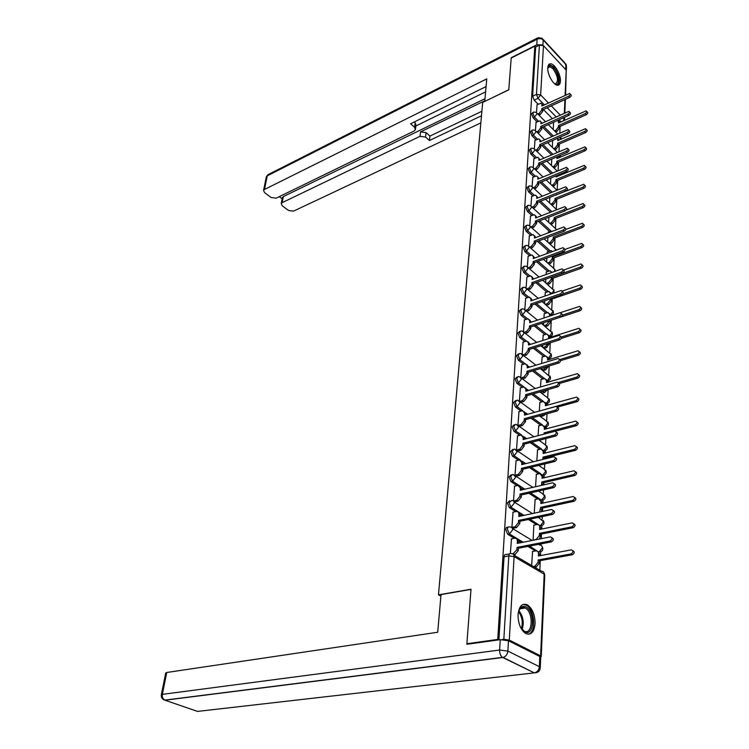 <?xml version="1.0" encoding="UTF-8"?>
<svg xmlns="http://www.w3.org/2000/svg" width="749" height="749" viewBox="0 0 749 749"><rect width="100%" height="100%" fill="white"/><g stroke="black" fill="none" stroke-linecap="round" stroke-linejoin="round"><path stroke-width="1.12" d="M508.056 527.277L507.944 527.305C506.708 526.893 505.978 527.642 505.753 529.543L507.7 534.299L509.376 533.962L507.419 529.197C507.644 527.296 508.374 526.547 509.61 526.959L510.022 527.015C511.717 526.978 512.578 527.933 512.616 529.871L509.376 533.962L523.139 542.229M509.657 500.716L507.401 502.907L509.329 507.625L510.977 507.26L509.048 502.542L511.717 500.463C513.337 500.454 514.16 501.371 514.189 503.216L510.977 507.26L523.963 515.387M511.211 474.791L509.011 476.916L510.921 481.579L512.55 481.195L510.64 476.523L512.634 474.445L513.365 474.548L515.715 477.188L512.55 481.195L524.843 489.191M512.737 449.466L510.584 451.535L512.466 456.16L514.086 455.748L512.194 451.123L514.095 449.119L514.975 449.241L517.213 451.778L514.086 455.748L520.471 460.055M514.235 424.73L512.119 426.743L513.983 431.321L515.584 430.89L513.72 426.312L515.518 424.374L516.538 424.514L518.673 426.967L515.584 430.89L521.566 435.066M515.696 400.556L513.627 402.522L515.462 407.053L517.044 406.604L515.2 402.063L516.913 400.2L518.074 400.359L520.106 402.719L517.044 406.604L522.765 410.733M517.119 376.934L515.087 378.844L516.913 383.338L518.467 382.87L516.651 378.376L518.28 376.578L519.572 376.756L521.501 379.022L518.467 382.87L523.972 386.961L520.171 387.982M518.514 353.837L516.529 355.709L518.327 360.157L519.872 359.679L518.074 355.223L519.619 353.491L521.032 353.678L522.858 355.859L519.872 359.679L525.189 363.742M519.881 331.255L517.924 333.08L519.703 337.49L521.238 336.994L519.46 332.584L520.92 330.908L522.456 331.114L524.197 333.211L521.238 336.994L526.388 341.048M521.22 309.159L519.3 310.957L521.061 315.32L522.568 314.814L520.817 310.442L522.203 308.822L523.851 309.047L525.498 311.06L522.568 314.814L527.577 318.859M522.53 287.55L520.639 289.311L522.381 293.636L523.879 293.112L522.137 288.777L523.457 287.223L525.208 287.457L526.772 289.395L523.879 293.112L528.757 297.156M523.813 266.401L521.95 268.133L523.673 272.421L525.161 271.878L523.439 267.58L524.693 266.082L526.538 266.326L528.026 268.198L525.161 271.878L529.918 275.913M525.068 245.709L523.242 247.395L524.937 251.645L526.407 251.093L524.712 246.842L525.892 245.391L527.839 245.653L529.243 247.442L526.407 251.093L531.05 255.137M526.294 225.44L524.497 227.106L526.182 231.319L527.633 230.748L525.957 226.535L527.081 225.131L529.103 225.412L530.442 227.134L527.633 230.748L532.174 234.793M527.502 205.601L525.732 207.239L527.39 211.405L528.831 210.834L527.174 206.649L528.242 205.301L530.348 205.582L531.612 207.248L528.831 210.834L533.279 214.869M528.682 186.164L526.94 187.774L528.579 191.913L530.011 191.323L528.363 187.175L529.374 185.874L531.556 186.173L532.754 187.765L530.011 191.323L534.355 195.358L535.582 195.152L537.969 197.886L536.771 196.238M529.843 167.13L528.12 168.712L529.749 172.813L531.163 172.214L529.534 168.104L530.489 166.849L532.745 167.149L533.878 168.694L531.163 172.214L535.423 176.249L536.733 176.015L539.027 178.646L537.876 177.101M530.975 148.471L529.271 150.034L530.891 154.097L532.286 153.489L530.676 149.416L531.584 148.199L533.906 148.517L534.983 149.997L532.286 153.489L536.471 157.524M532.08 130.195L530.414 131.73L532.005 135.756L533.391 135.138L531.799 131.103L532.661 129.933L535.039 130.251L536.059 131.674L533.391 135.138L537.492 139.174M533.176 112.275L531.518 113.782L533.101 117.78L534.477 117.153L532.895 113.155L533.719 112.022L536.144 112.35L537.117 113.717L534.477 117.153L538.503 121.179M560.43 81.201C560.964 74.694 554.541 63.44 550.459 63.805C548.858 63.88 547.959 65.21 547.762 67.785C547.182 74.273 553.623 85.583 557.677 85.255C559.334 85.199 560.252 83.851 560.43 81.201M535.086 623.636C534.992 614.76 532.427 608.506 527.39 604.874C522.184 602.87 519.076 606.11 518.055 614.583C518.083 623.402 520.592 629.684 525.592 633.439C530.966 635.555 534.131 632.278 535.086 623.636M539.832 570.251L540.272 560.626M540.506 555.599L540.675 551.779M540.975 545.244L541.04 543.868M541.274 538.662L541.49 534.018M541.714 529.037L541.873 525.611M542.173 519.179L542.285 516.576M542.519 511.427L542.679 508.028M542.903 503.103L543.044 500.042M543.334 493.713L543.502 489.94M543.737 484.846L543.84 482.637M544.064 477.759L544.186 475.072M544.467 468.827L544.692 463.949M544.926 458.912L544.972 457.836M545.197 453.005L545.3 450.664L544.158 450.795M545.581 444.503L545.852 438.577M546.302 428.812L546.396 426.808L545.403 426.977C548.277 426.312 549.092 424.636 547.828 421.949M546.667 420.723L546.985 413.794M547.379 405.162L547.463 403.496M547.734 397.476L548.09 389.583M548.437 382.037L548.502 380.689M548.774 374.734L549.176 365.924M549.476 359.417L549.523 358.368M549.794 352.489L550.234 342.808M550.487 337.293L550.524 336.535M550.787 330.712L551.264 320.207M551.76 309.403L552.238 298.963M552.715 288.543L553.193 278.179M553.651 268.105L554.12 257.825M554.56 248.097L555.028 237.882M555.458 228.492L555.927 218.352M556.994 209.561L556.301 209.28L556.797 199.215M557.219 190.031L557.659 180.462M558.108 170.641L558.501 162.074M558.969 151.654L559.325 144.051M559.821 133.05L560.13 126.375M466.87 643.719L497.748 639.449L534.833 46.138L511.192 58.029L508.796 89.814L482.684 102.435L438.474 594.856L470.999 589.229L466.87 643.719L467.769 644.149M540.609 657.107L541.209 656.723L540.609 655.852L509.292 640.058L503.824 639.346L508.814 555.917C509.058 553.923 509.826 553.146 511.108 553.595L511.361 553.633C513.131 553.577 514.039 554.569 514.095 556.61L509.292 640.058M502.326 639.552L503.824 639.346M498.637 639.889L497.748 639.449M552.322 118.595L543.371 109.504M538.128 104.177L534.177 100.16L538.025 98.353L536.462 94.383L539.411 45.137L543.474 45.689L566.216 70.153L565.607 95.039M539.411 45.137L535.666 47.018L534.833 46.138M536.05 122.302L535.441 130.382M534.983 140.288L534.355 148.658M533.897 158.638L533.251 167.317M532.792 177.354L532.118 186.351M531.668 196.463L530.966 205.788M548.287 232.068L548.109 232.845M530.507 215.965L529.796 225.636M547.313 251.823L547.088 253.443M529.337 235.888L528.597 245.897M546.321 271.99L546.049 274.48M528.129 256.224L527.362 266.597M545.309 292.578L544.991 295.986M526.903 276.999L526.116 287.756M544.27 313.606L543.896 317.979M525.648 298.224L524.834 309.374M543.212 335.084L542.791 340.458M524.375 319.907L523.523 331.47M542.136 357.03L541.649 363.443M523.064 342.078L522.184 354.062M541.031 379.462L540.488 386.971M521.725 364.754L520.817 377.168M539.898 402.4L539.299 411.042M520.358 387.935L519.413 400.809M538.746 425.844L538.082 435.675M518.954 411.65L517.98 424.992M537.567 449.831L536.827 460.897M517.522 435.909L516.51 449.746M536.359 474.36L535.554 486.728M516.061 460.747L515.012 475.1M535.123 499.471L534.243 513.196M514.563 486.167L513.477 500.987L515.069 501.811M533.859 525.171L533.11 540.272M513.028 512.204L511.913 527.38L513.524 528.185M532.567 551.489L531.659 565.486M511.455 538.877L510.369 553.436M535.46 550.936L527.905 546.405M521.482 542.557L518.673 540.881M514.366 538.288L507.7 534.299M536.546 524.618L528.354 519.506M522.325 515.733L520.246 514.441M515.724 511.623L509.329 507.625M537.632 498.918L528.897 493.254M523.214 489.565L521.735 488.601M517.082 485.586L510.921 481.579M538.7 473.808L529.524 467.629M524.141 464.015L523.158 463.35M518.42 460.158L512.466 456.16M539.767 449.269L530.198 442.612M525.096 439.064L524.534 438.671M519.74 435.328L513.983 431.321M540.815 425.292L530.929 418.176M521.042 411.061L515.462 407.053M541.855 401.848L531.687 394.302M522.325 387.355L516.913 383.338M542.875 378.919L532.473 370.97M523.579 364.173L518.327 360.157M543.886 356.496L533.288 348.163M524.824 341.516L519.703 337.49M544.879 334.55L534.112 325.862M526.041 319.346L521.061 315.32M545.852 313.073L534.945 304.038M527.24 297.662L522.381 293.636M546.817 292.054L535.788 282.701M528.419 276.447L523.673 272.421M547.762 271.466L536.64 261.813M529.58 255.681L524.937 251.645M548.689 251.308L537.492 241.365M530.723 235.345L526.182 231.319M549.607 231.563L538.344 221.348M531.837 215.44L527.39 211.405M550.44 212.154L539.196 201.743M532.932 195.948L528.579 191.913M550.758 192.671L540.038 182.541M534.009 176.839L529.749 172.813M551.114 173.581L540.881 163.731M535.067 158.123L530.891 154.097M551.489 154.884L541.714 145.287M536.106 139.782L532.005 135.756M551.901 136.561L542.548 127.218M537.127 121.806L533.101 117.78M440.899 596.101L438.474 594.856M537.089 104.663L536.499 112.462M553.577 122.256L553.221 129.53M498.909 639.861L504.058 556.825C504.302 554.831 505.069 554.054 506.361 554.503L509.498 553.904M535.666 47.018L532.614 96.2L534.177 100.16M552.678 140.475L552.341 147.356M551.76 159.069L551.442 165.538M550.824 178.047L550.524 184.085M549.86 197.418L549.588 203.007M548.886 217.201L548.633 222.313M547.884 237.405L547.659 242.021M546.864 258.04L546.658 262.141M545.824 279.124L545.646 282.682M544.757 300.677L544.607 303.663M543.662 322.707L543.549 325.094M542.548 345.233L542.463 346.993M541.415 368.274L541.358 369.369M537.848 114.063L539.074 113.502L541.705 110.084L541.789 108.614L542.885 109.729L542.81 111.198L540.179 114.606L538.952 115.168M541.995 104.148L543.119 105.469M570.195 94L570.729 94.571C571.646 95.282 571.318 96.2 569.755 97.342L542.885 109.729M541.789 108.614L568.66 96.19C570.232 95.048 570.56 94.131 569.643 93.419L541.93 106.021L542.014 104.56L541.078 103.212L536.958 104.729M554.597 130.916L555.814 130.373L558.408 127.012L558.473 125.551L585.194 113.605C586.748 112.5 587.066 111.582 586.149 110.861L558.595 122.976L557.996 120.261M558.632 121.123L559.728 122.471M586.701 111.451L587.197 111.985C588.124 112.696 587.806 113.614 586.252 114.719L559.54 126.637L559.475 128.098L556.881 131.45L555.814 130.373M555.664 131.993L556.881 131.45M559.54 126.637L558.473 125.551M536.743 131.936L538.044 131.347L540.694 127.901L540.787 126.403L541.892 127.517L541.808 129.015L539.158 132.451L537.857 133.041M540.993 121.844L542.126 123.22M569.455 111.938L569.98 112.481C570.935 113.202 570.616 114.138 569.015 115.299L541.892 127.517M540.787 126.403L567.911 114.157C569.512 112.996 569.839 112.06 568.875 111.339L540.928 123.763L541.012 122.265L540.029 120.879L535.909 122.359M535.61 150.165L536.996 149.557L539.673 146.083L539.757 144.557L540.881 145.662L540.797 147.188L538.119 150.652L536.733 151.261M539.973 139.894L541.124 141.318M568.706 130.242L569.212 130.757C570.214 131.496 569.895 132.451 568.257 133.622L540.881 145.662M539.757 144.557L567.143 132.489C568.781 131.309 569.1 130.354 568.098 129.624L539.907 141.861L540.001 140.335L538.952 138.893L534.852 140.344M541.677 44.809L536.79 44.846L511.221 57.71L508.796 89.702L484.846 101.396M484.772 101.33L486.766 78.898L264.5 189.46L263.564 190.386L264.575 192.633L271.091 197.483L276.156 198.167L414.075 131.038L415.423 129.643L414.618 127.293L415.18 122.845L415.985 125.195L415.517 128.931M486.082 86.575L410.639 123.754L414.618 127.293M282.289 197.97L283.328 196.584L282.167 202.651L281.212 203.597L282.176 205.741L288.524 210.469L293.524 211.134L480.849 122.883M279.283 196.65L282.13 198.785M425.554 137.058L420.011 136.318L420.554 131.88L426.087 132.62L425.554 137.058L429.439 140.522L481.495 115.767M282.167 202.651L420.011 136.318M485.614 91.846L415.882 125.982M420.554 131.88L484.818 100.769M283.328 196.584L485.006 98.709M426.087 132.62L429.954 136.084L481.897 111.245M429.954 136.084L429.439 140.522M414.216 121.984L415.18 122.845M441.03 594.584L437.697 632.24L166.765 672.48L162.346 694.36L499.62 650.029L500.257 639.674L466.833 644.28L470.981 589.407L441.03 594.584M539.795 656.517L508.459 640.741L507.859 651.106L539.346 666.657L539.795 656.517L540.694 657.819L540.272 667.396M165.707 673.117L166.765 672.48M500.257 639.674L508.459 640.741M554.485 83.682L555.393 83.879C558.848 81.295 558.014 76.211 552.893 68.608L549.616 66.708L547.753 68.253C548.605 65.079 550.524 64.91 553.53 67.785C559.522 73.767 560.392 87.699 554.466 83.673M558.005 85.246C560.608 80.564 559.138 74.385 553.586 66.727L548.933 64.423M518.111 613.787C519.347 607.579 521.978 605.304 526.013 606.962C535.385 611.39 534.196 637.249 524.74 631.828L520.274 626.726M521.875 629.3L524 631.014C532.726 636.023 533.887 612.195 525.227 608.019L525.18 607.991C522.493 606.709 520.368 607.673 518.804 610.884M528.064 634.253C536.556 633.186 534.88 609.237 526.135 605.155L523.055 604.434M553.661 148.667L554.962 148.105L557.574 144.726L557.649 143.237L584.623 131.459C586.205 130.326 586.523 129.399 585.559 128.669L557.771 140.606L557.659 138.284M557.808 138.705L558.913 140.1M586.139 129.277L586.626 129.774C587.591 130.513 587.272 131.44 585.69 132.564L558.726 144.304L558.66 145.793L556.039 149.182L554.962 148.105M554.747 149.744L556.039 149.182M558.726 144.304L557.649 143.237M552.715 166.774L554.091 166.194L556.732 162.776L556.807 161.26L584.033 149.669C585.652 148.527 585.961 147.581 584.96 146.832L556.928 158.582L556.994 156.822M557.219 156.728L558.089 158.086M585.568 147.459L586.036 147.937C587.038 148.677 586.739 149.622 585.119 150.764L557.893 162.327L557.827 163.844L555.187 167.261L554.091 166.194M553.811 167.842L555.187 167.261M557.893 162.327L556.807 161.26M534.44 168.768L535.919 168.141L538.625 164.64L538.709 163.076L539.851 164.171L539.767 165.726L537.061 169.227L535.582 169.854M538.934 158.301L540.095 159.79M567.939 148.929L568.425 149.407C569.474 150.156 569.156 151.129 567.489 152.328L539.851 164.171M538.709 163.076L566.366 151.204C568.032 150.006 568.341 149.032 567.293 148.283L538.868 160.323L538.952 158.769L537.857 157.262L533.756 158.694M533.251 187.756L534.823 187.1L537.557 183.571L537.651 181.97L538.793 183.056L538.709 184.647L535.975 188.177L534.411 188.832M567.162 168.001L567.62 168.45C568.716 169.208 568.407 170.201 566.712 171.418L538.793 183.056M537.651 181.97L565.57 170.304C567.274 169.087 567.573 168.094 566.478 167.327L537.81 179.161L537.894 177.579M532.651 177.419L535.451 176.24M532.033 207.127L533.7 206.452L536.471 202.885L536.556 201.266L537.726 202.342L537.632 203.962L534.87 207.529L533.204 208.194M566.366 187.475L566.796 187.887C567.939 188.664 567.648 189.675 565.907 190.911L537.726 202.342M536.556 201.266L564.755 189.806C566.497 188.561 566.787 187.559 565.645 186.782L536.724 198.391L536.808 196.781M531.518 196.528L534.346 195.367M551.741 185.246L553.202 184.647L555.87 181.202L555.945 179.648L583.443 168.253C585.091 167.083 585.39 166.119 584.342 165.36L556.076 176.914L556.123 175.837M557.013 175.463L557.247 176.427L556.47 175.687M584.988 166.016L585.428 166.456C586.486 167.214 586.186 168.179 584.529 169.34L557.05 180.706L556.975 182.26L554.307 185.696L553.202 184.647M552.846 186.304L554.307 185.696M557.05 180.706L555.945 179.648M550.74 204.093L552.303 203.466L555 199.992L555.075 198.41L582.834 187.213C584.52 186.024 584.81 185.04 583.714 184.273L555.215 195.246M584.398 184.947L584.81 185.359C585.915 186.127 585.615 187.11 583.93 188.289L556.189 199.459L556.114 201.041L553.417 204.505L552.303 203.466M551.863 205.132L553.417 204.505M556.189 199.459L555.075 198.41M549.719 223.314L551.376 222.668L554.101 219.167L554.176 217.556L582.207 206.565C583.93 205.357 584.22 204.365 583.068 203.578L566.141 210.048M583.789 204.271L584.183 204.646C585.325 205.432 585.044 206.434 583.321 207.632L555.309 218.596L555.234 220.206L552.509 223.708L551.376 222.668M550.852 224.344L552.509 223.708M555.309 218.596L554.176 217.556M530.788 226.91L532.558 226.217L535.357 222.622L535.451 220.955L536.621 222.022L536.527 223.679L533.737 227.275L531.968 227.968M535.657 215.768L536.874 217.528M565.551 207.361L565.954 207.745C567.152 208.531 566.862 209.561 565.092 210.825L536.621 222.022M535.451 220.955L563.922 209.729C565.701 208.465 565.982 207.436 564.793 206.64L535.61 218.025L535.704 216.377L534.411 214.691L530.367 216.03M548.671 242.938L550.44 242.264L553.193 238.734L553.268 237.087L581.58 226.329C583.331 225.093 583.611 224.082 582.404 223.277L565.841 229.428M552.781 231.048L548.146 232.124M583.171 224.007L583.527 224.344C584.735 225.14 584.454 226.161 582.703 227.387L554.4 238.116L554.326 239.764L551.582 243.294L550.44 242.264M549.813 243.959L551.582 243.294M554.4 238.116L553.268 237.087M529.506 247.114L531.397 246.393L534.215 242.76L534.309 241.066L535.498 242.124L535.404 243.818L532.586 247.442L530.695 248.153M534.514 235.71L535.76 237.592M564.718 227.677L565.092 228.024C566.347 228.829 566.066 229.877 564.259 231.16L535.498 242.124M534.309 241.066L563.079 230.074C564.886 228.782 565.167 227.743 563.913 226.938L534.477 238.079L534.58 236.394L533.213 234.643L529.187 235.944M547.594 262.965L549.476 262.281L552.256 258.714L552.341 257.029L580.934 246.505C582.722 245.251 582.984 244.211 581.73 243.397L565.036 249.417M552.388 251.467L551.17 250.643L547.173 251.879M582.544 244.146L582.872 244.455C584.126 245.269 583.855 246.299 582.067 247.554L553.483 258.049L553.408 259.734L550.637 263.292L549.476 262.281M548.755 263.976L550.637 263.292M553.483 258.049L552.341 257.029M528.195 267.739L530.208 267L533.054 263.339L533.157 261.607L534.355 262.656L534.262 264.388L531.416 268.039L529.403 268.779M533.344 256.074L534.608 258.077M563.866 248.434L564.212 248.743C565.514 249.557 565.252 250.625 563.407 251.945L534.355 262.656M533.157 261.607L562.209 250.868C564.053 249.548 564.325 248.481 563.014 247.666L533.325 258.555L533.419 256.832L531.987 255.016L527.979 256.28M546.498 283.412L548.502 282.71L551.301 279.115L551.386 277.392L580.269 267.112C582.095 265.839 582.357 264.781 581.046 263.957L563.697 270.014M551.61 272.486L550.15 270.838L546.171 272.037M551.507 271.878L552.266 272.252M581.898 264.725L582.188 264.996C583.508 265.82 583.246 266.878 581.421 268.151L552.547 278.403L552.472 280.117L549.663 283.712L548.502 282.71M547.659 284.414L549.663 283.712M552.547 278.403L551.386 277.392M526.837 288.814L528.991 288.056L531.865 284.367L531.968 282.598L533.185 283.628L533.091 285.397L530.208 289.086L528.064 289.844M532.146 276.877L533.447 279.002M562.995 269.64L563.304 269.921C564.671 270.754 564.418 271.84 562.527 273.179L533.185 283.628M531.968 282.598L561.329 272.121C563.211 270.773 563.473 269.687 562.096 268.854L532.146 279.471L532.249 277.71L530.732 275.819L526.744 277.055M550.609 294.048L549.111 291.455L545.15 292.625M545.366 304.3L547.5 303.57L550.337 299.946L550.393 298.748M562.902 293.908L579.595 288.178C581.458 286.867 581.711 285.79 580.335 284.948L562.05 291.127M550.524 292.494L551.741 293.655M581.233 285.743L581.496 285.978C582.872 286.82 582.628 287.897 580.756 289.198L551.592 299.188L551.517 300.939L548.68 304.562L547.5 303.57M546.545 305.283L548.68 304.562M551.592 299.188L550.871 298.579M525.461 310.358L527.745 309.571L530.657 305.845L530.76 304.038L531.996 305.058L531.893 306.865L528.981 310.582L526.697 311.369M530.919 298.13L532.249 300.396M562.106 291.324L562.377 291.558C563.81 292.41 563.566 293.514 561.638 294.891L531.996 305.058M530.76 304.038L560.421 293.842C562.349 292.466 562.593 291.361 561.16 290.509L530.938 300.845L531.041 299.048L529.44 297.081L525.489 298.28M549.513 313.541L550.833 315.666M549.579 316.087L549.654 314.486L548.043 312.52L544.111 313.653M544.195 325.628L546.47 324.879L549.363 320.834M562.424 315.132L578.902 309.693C580.812 308.354 581.046 307.259 579.614 306.397L560.392 312.679M580.559 307.221L580.784 307.418C582.226 308.27 581.992 309.365 580.082 310.704L560.823 317.052M550.618 320.413L550.534 322.201L547.669 325.862L546.47 324.879M545.394 326.601L547.669 325.862M524.103 332.341L526.472 331.564L529.421 327.809L529.524 325.955L530.769 326.957L530.666 328.811L527.727 332.565L525.283 333.361M529.665 319.851L531.032 322.257M561.198 313.494L561.432 313.691C562.93 314.552 562.696 315.685 560.729 317.08L530.769 326.957M529.524 325.955L559.494 316.05C561.46 314.646 561.694 313.522 560.196 312.651L529.702 322.697L529.805 320.853L528.12 318.812L524.206 319.963M548.474 335.056L549.832 337.499M561.46 336.994L578.2 331.685C580.147 330.318 580.372 329.204 578.865 328.324L548.558 337.902L548.652 336.086L546.948 334.045L543.053 335.14M543.006 347.424L545.431 346.656L548.268 343.426M579.866 329.167L580.063 329.326C581.561 330.197 581.336 331.32 579.389 332.678L561.329 338.398M549.579 343.014L546.639 347.62L545.431 346.656M544.214 348.379L546.639 347.62M522.718 354.82L525.171 354.052L528.148 350.251L528.26 348.36L529.524 349.352L529.412 351.244L526.444 355.035L523.841 355.85M528.373 342.05L529.786 344.606M560.261 336.161L560.467 336.32C562.031 337.2 561.806 338.351 559.793 339.784L529.524 349.352M528.26 348.36L558.548 338.763C560.552 337.331 560.776 336.179 559.213 335.299L528.448 345.027L528.551 343.145L526.772 341.029L522.886 342.134M547.416 357.03L548.811 359.623M559.831 359.529L577.479 354.165C579.464 352.77 579.679 351.637 578.106 350.747L547.528 360.016L547.622 358.153L545.824 356.028L541.967 357.086M541.77 369.688L544.364 368.911L546.91 366.617M579.164 351.609L579.314 351.73C580.878 352.62 580.672 353.753 578.687 355.148L560.608 360.625M548.511 366.139L545.581 369.856L544.364 368.911M542.997 370.633L545.581 369.856M521.295 377.805L523.841 377.047L526.856 373.208L526.968 371.279L528.242 372.253L528.139 374.182L525.133 378.011L522.353 378.844M527.053 364.744L528.513 367.45M559.306 359.351L559.475 359.473C561.104 360.372 560.898 361.542 558.848 363.012L528.242 372.253M526.968 371.279L557.574 362.01C559.625 360.541 559.84 359.361 558.202 358.471L527.156 367.862L527.268 365.943L525.395 363.733L521.547 364.8M546.33 379.49L547.772 382.233M558.089 382.57L576.739 377.159C578.771 375.736 578.968 374.566 577.329 373.667L546.48 382.608L546.564 380.707L544.682 378.507L540.853 379.518M540.506 392.448L545.122 390.435M578.443 374.547L578.546 374.64C580.185 375.539 579.988 376.7 577.956 378.123L559.325 383.516M547.276 389.817L544.504 392.588L543.268 391.661M541.742 393.384L544.504 392.588M519.825 401.324L522.484 400.565L525.526 396.689L525.639 394.714L526.94 395.669L526.828 397.644L523.785 401.511L520.817 402.353M525.704 387.954L527.202 390.828M558.333 383.076L558.454 383.17C560.158 384.078 559.962 385.276 557.865 386.774L526.94 395.669M525.639 394.714L556.582 385.791C558.679 384.293 558.876 383.085 557.172 382.177L525.835 391.221L525.948 389.255L523.982 386.961M545.216 402.447L546.704 405.349M545.225 409.403L575.981 400.678C578.059 399.217 578.237 398.028 576.533 397.11L545.403 405.715L545.487 403.767L543.502 401.483L539.72 402.447M577.704 398.009L577.769 398.065C579.473 398.983 579.295 400.172 577.217 401.623L557.256 407.128M545.637 414.16L543.409 415.835L542.351 415.058M540.45 416.631L543.409 415.835M518.308 425.376L521.098 424.627L524.178 420.713L524.291 418.691L525.601 419.627L525.489 421.65L522.409 425.554L519.291 426.396M524.319 411.697L525.873 414.74M557.331 407.353L557.406 407.409C559.185 408.336 559.007 409.563 556.872 411.098L525.601 419.627M524.291 418.691L555.571 410.134C557.715 408.598 557.893 407.362 556.114 406.445L524.487 415.124L524.6 413.111L522.53 410.724L518.767 411.697M544.074 425.928L545.618 428.999M544.074 434.111L544.13 432.875L575.213 424.739C577.329 423.241 577.498 422.033 575.719 421.097L544.298 429.346L544.392 427.351L542.295 424.973L538.559 425.891M576.964 422.033L576.945 422.015C578.752 422.97 578.584 424.177 576.468 425.675L554.887 431.302M543.025 439.307L542.173 439.523M539.177 440.403L542.276 439.597M545.384 433.765L544.13 432.875M516.735 449.999L519.675 449.25L522.783 445.299L522.905 443.23L524.234 444.148L524.113 446.217L521.004 450.158L517.849 450.964M522.896 435.993L524.506 439.214M556.31 432.21L556.338 432.239C558.202 433.175 558.033 434.429 555.842 436.002L524.234 444.148M522.905 443.23L554.532 435.057C556.722 433.484 556.881 432.229 555.028 431.284L523.111 439.579L523.223 437.519L521.042 435.038L517.325 435.965M542.903 449.934L544.504 453.182M542.885 459.409L542.997 457.124L574.427 449.363C576.59 447.836 576.739 446.601 574.876 445.646L543.165 453.51L543.259 451.478L541.068 449.007L537.379 449.877M576.159 446.563C578.003 447.518 577.844 448.763 575.691 450.28L544.28 458.004L544.233 459.081M544.28 458.004L542.997 457.124M515.115 475.203L518.214 474.454L521.37 470.475L521.482 468.35L522.83 469.248L522.718 471.374L519.563 475.343L516.37 476.111M521.435 460.86L523.111 464.268M555.252 457.658C557.181 458.622 557.031 459.905 554.803 461.506L522.83 469.248M521.482 468.35L553.464 460.579C555.702 458.968 555.852 457.686 553.914 456.731L521.697 464.614L521.819 462.507L519.525 459.923L515.855 460.794M541.696 474.501L543.362 477.928M541.433 485.38L541.845 481.935L573.612 474.576C575.822 473.003 575.962 471.739 574.024 470.775L542.014 478.246L542.107 476.158L539.804 473.593L536.162 474.407M575.354 471.673C577.236 472.666 577.086 473.939 574.895 475.465L543.137 482.805L543.034 485.015M543.137 482.805L541.845 481.935M513.486 500.997L516.726 500.266L519.909 496.25L520.031 494.078L521.398 494.949L521.276 497.121L518.093 501.137L514.853 501.858M519.937 486.307L521.679 489.912M554.166 483.695C556.133 484.697 555.992 486.007 553.726 487.627L521.398 494.949M520.031 494.078L552.378 486.719C554.653 485.071 554.794 483.76 552.771 482.787L520.246 490.249L520.368 488.086L517.971 485.399L514.348 486.213M540.469 499.63L542.201 503.253M539.523 512.063L540.656 507.335L572.788 500.388C575.045 498.778 575.157 497.486 573.144 496.512L540.834 503.553L540.937 501.418L538.512 498.75L534.917 499.517M574.52 497.373C576.458 498.413 576.309 499.714 574.09 501.259L541.967 508.178L541.593 511.623M541.967 508.178L540.656 507.335M511.913 527.39L515.2 526.706L518.42 522.643L518.551 520.424L519.928 521.276L519.806 523.495L516.585 527.549L513.308 528.232M518.402 512.372L520.274 515.143L520.218 516.192M553.043 510.378C555.065 511.427 554.934 512.765 552.631 514.394L519.928 521.276M518.551 520.424L551.255 513.514C553.586 511.82 553.698 510.481 551.601 509.498L518.767 516.492L518.898 514.282C518.86 512.41 518.018 511.483 516.37 511.492L512.812 512.25M539.196 525.358L541.05 528.111L541.003 529.187M532.914 540.151L536.172 539.505L539.346 535.526L539.439 533.335L571.936 526.828C574.24 525.171 574.343 523.851 572.236 522.858L539.626 529.459L539.729 527.277C539.673 525.433 538.821 524.506 537.183 524.506L533.653 525.218M573.668 523.701C575.653 524.787 575.513 526.107 573.257 527.671L540.778 534.159L539.617 538.99M540.778 534.159L539.439 533.335M512.906 553.932L516.894 549.691L517.025 547.416L518.43 548.24L518.299 550.524L515.04 554.616L513.748 554.859M516.819 539.074L518.776 541.958L518.711 543.1M551.891 537.726C553.97 538.812 553.839 540.179 551.498 541.836L518.43 548.24M517.025 547.416L550.112 540.984C552.49 539.243 552.584 537.876 550.403 536.874L517.25 543.39L517.381 541.124C517.334 539.158 516.454 538.185 514.732 538.222L511.23 538.915M537.894 551.704L539.832 554.56L539.776 555.739M533.391 566.497L534.889 566.225L538.1 562.209L538.203 559.962L571.066 553.914C573.416 552.219 573.5 550.871 571.318 549.86L538.391 555.992L538.494 553.764C538.428 551.816 537.539 550.852 535.825 550.871L532.352 551.526M572.788 550.674C574.829 551.798 574.698 553.155 572.405 554.737L539.552 560.758L539.449 563.005L536.237 567.021L534.889 566.225M534.749 567.283L536.237 567.021M539.552 560.758L538.203 559.962M540.609 655.852L544.177 574.137L514.095 556.61L508.814 555.917L504.058 556.825M561.048 121.872L559.026 119.803M556.151 116.863L547.21 107.734M544.401 104.869L538.025 98.353L540.647 94.945L548.474 102.987M551.273 105.862L560.196 115.028M563.07 117.977L564.081 119.016L564.147 117.49M564.334 113.155L564.924 99.57M565.111 95.273L566.216 70.153M543.474 45.689L540.647 94.945L536.462 94.383L532.614 96.2M538.606 551.957L529.562 546.087M540.048 525.723L529.992 519.16M541.424 500.098L530.526 492.889M540.75 473.733L531.125 467.245M525.751 463.612L522.54 461.45M541.583 449.035L531.79 442.2M526.687 438.642L524.225 436.92M542.529 424.983L532.502 417.745M527.652 414.253L525.732 412.877M543.493 401.483L533.241 393.852M528.616 390.416L527.156 389.33M544.467 378.507L534.018 370.502M529.599 367.122L528.504 366.289M545.441 356.056L534.814 347.676M530.582 344.353L529.805 343.744M546.405 334.082L535.619 325.356M531.556 322.079L531.06 321.677M547.36 312.586L536.443 303.532M532.539 300.293L531.041 299.048M548.296 291.539L537.267 282.167M549.223 270.941L538.11 261.27M550.141 250.775L538.943 240.813M551.039 231.01L539.786 220.777M551.854 211.593L540.619 201.163M552.163 192.09L541.452 181.951M552.5 172.991L542.276 163.132M552.874 154.285L543.1 144.679M553.268 135.953L543.924 126.6M559.859 139.689L560.729 136.936M551.61 315.067L550.843 315.273C553.333 314.477 554.026 312.904 552.912 310.526M550.618 336.451L549.841 336.666M549.607 358.303L548.792 358.518M548.568 380.632L547.716 380.838C550.384 380.08 551.124 378.451 549.935 375.923M547.5 403.458L546.583 403.655M544.158 475.081L542.772 475.091M542.988 500.06L541.564 500.07L544.663 496.175L542.285 493.535L538.522 491.072M541.789 525.629L540.375 525.658L543.512 521.725L538.465 517.381M540.563 551.816L539.168 551.854L542.332 547.884C542.267 545.984 541.396 545.029 539.711 545.038L538.559 544.345M558.782 157.786L560.009 155.53M557.593 176.287L558.876 174.686M556.385 195.077L557.134 194.468M556.591 229.531L544.795 218.811M555.711 250.241L554.41 248.078L544.102 238.847M554.326 271.512L554.859 269.874L553.427 268.076L543.428 259.304M551.816 293.627L553.932 290.369L542.763 280.22M550.74 314.655L552.996 311.284L542.117 301.585M549.7 336.086L552.032 332.659L541.499 323.428M548.633 357.994L551.049 354.502L540.9 345.757M547.528 380.38L550.038 376.822L540.347 368.592M546.396 403.262L549.017 399.629L547.06 397.373L539.842 391.961M545.216 426.658L547.959 422.951L545.909 420.601L539.392 415.864M543.999 450.589L546.882 446.807L544.729 444.363L539.008 440.337M542.744 475.063L545.787 471.205L543.521 468.668L538.718 465.401M513.861 555.093L541.424 571.178C543.184 571.15 544.102 572.133 544.177 574.137L544.757 575.138L541.227 656.358M564.549 120.308L564.081 119.016L563.323 120.851M541.705 110.084L542.81 111.198M539.074 113.502L540.179 114.606M542.014 104.56L542.978 105.534M568.66 96.19L569.755 97.342M559.625 122.508L558.66 121.525M559.475 128.098L558.408 127.012M586.252 114.719L585.194 113.605M540.694 127.901L541.808 129.015M538.044 131.347L539.158 132.451M541.012 122.265L542.014 123.267M567.911 114.157L569.015 115.299M539.673 146.083L540.797 147.188M536.996 149.557L538.119 150.652M540.001 140.335L541.04 141.355M567.143 132.489L568.257 133.622M565.654 69.545L565.87 64.48L543.222 39.987L542.913 45.24M536.79 44.846L537.136 39.163L267.243 175.865L264.5 189.46M266.232 177.251L268.554 174.405L537.492 38.03M537.136 39.163C539.477 38.218 541.508 38.489 543.222 39.987L542.051 38.236L538.119 37.703L537.136 39.163M543.194 39.463L564.69 62.701L566.487 66.745L566.338 70.294M197.558 711.41L534.337 672.874L502.719 657.51L164.949 700.212L197.558 711.41M162.87 698.311L164.696 700.118C162.767 698.995 161.99 697.076 162.346 694.36L161.288 694.969M540.254 667.93L539.346 666.657C538.962 669.934 537.398 671.993 534.664 672.817C537.969 672.78 539.832 671.151 540.254 667.93M165.754 672.892L161.325 694.735C161.035 697.431 162.159 699.229 164.696 700.118L502.476 657.369C500.538 655.881 499.592 653.437 499.62 650.029L507.859 651.106C507.419 654.467 505.818 656.583 503.056 657.453L534.337 672.874L536.312 672.705M549.289 75.621L550.178 77.671M518.907 610.66C523.261 616.427 524.309 622.7 522.053 629.488M521.388 628.636C523.13 622.559 522.184 616.895 518.561 611.652M558.848 140.129L557.836 139.127M558.66 145.793L557.574 144.726M585.69 132.564L584.623 131.459M558.052 158.105L557.003 157.065M557.827 163.844L556.732 162.776M585.119 150.764L584.033 149.669M538.625 164.64L539.767 165.726M535.919 168.141L537.061 169.227M538.952 158.769L540.038 159.818M566.366 151.204L567.489 152.328M537.557 183.571L538.709 184.647M534.823 187.1L535.975 188.177M565.57 170.304L566.712 171.418M536.471 202.885L537.632 203.962M533.7 206.452L534.87 207.529M564.755 189.806L565.907 190.911M556.975 182.26L555.87 181.202M584.529 169.34L583.443 168.253M556.114 201.041L555 199.992M583.93 188.289L582.834 187.213M555.234 220.206L554.101 219.167M583.321 207.632L582.207 206.565M535.357 222.622L536.527 223.679M532.558 226.217L533.737 227.275M535.704 216.377L536.883 217.444M563.922 209.729L565.092 210.825M554.326 239.764L553.193 238.734M582.703 227.387L581.58 226.329M534.215 242.76L535.404 243.818M531.397 246.393L532.586 247.442M534.58 236.394L535.76 237.452M563.079 230.074L564.259 231.16M553.408 259.734L552.256 258.714M582.067 247.554L580.934 246.505M533.054 263.339L534.262 264.388M530.208 267L531.416 268.039M533.419 256.832L534.627 257.881M562.209 250.868L563.407 251.945M552.472 280.117L551.301 279.115M581.421 268.151L580.269 267.112M531.865 284.367L533.091 285.397M528.991 288.056L530.208 289.086M532.249 277.71L533.457 278.75M561.329 272.121L562.527 273.179M551.208 293.833L550.646 293.355M551.517 300.939L550.337 299.946M580.756 289.198L579.595 288.178M530.657 305.845L531.893 306.865M527.745 309.571L528.981 310.582M560.421 293.842L561.638 294.891M550.843 315.479L549.654 314.486M550.534 322.201L549.345 321.227M580.082 310.704L578.902 309.693M529.421 327.809L530.666 328.811M526.472 331.564L527.727 332.565M529.805 320.853L531.05 321.864M559.494 316.05L560.729 317.08M549.85 337.059L548.652 336.086M549.532 343.931L548.727 343.285M579.389 332.678L578.2 331.685M528.148 350.251L529.412 351.244M525.171 354.052L526.444 355.035M528.551 343.145L529.815 344.137M558.548 338.763L559.793 339.784M548.83 359.108L547.622 358.153M578.687 355.148L577.479 354.165M526.856 373.208L528.139 374.182M523.841 377.047L525.133 378.011M527.268 365.943L528.541 366.916M557.574 362.01L558.848 363.012M547.8 381.653L546.564 380.707M577.956 378.123L576.739 377.159M525.526 396.689L526.828 397.644M522.484 400.565L523.785 401.511M525.948 389.255L527.24 390.22M556.582 385.791L557.865 386.774M546.733 404.694L545.487 403.767M577.217 401.623L575.981 400.678M524.178 420.713L525.489 421.65M521.098 424.627L522.409 425.554M524.6 413.111L525.91 414.057M555.571 410.134L556.872 411.098M545.646 428.259L544.392 427.351M576.468 425.675L575.213 424.739M522.783 445.299L524.113 446.217M519.675 449.25L521.004 450.158M523.223 437.519L524.553 438.446M554.532 435.057L555.842 436.002M544.542 452.368L543.259 451.478M575.691 450.28L574.427 449.363M521.37 470.475L522.718 471.374M518.214 474.454L519.563 475.343M521.819 462.507L523.158 463.406M553.464 460.579L554.803 461.506M543.409 477.029L542.107 476.158M543.044 484.893L541.742 484.032M574.895 475.465L573.612 474.576M519.909 496.25L521.276 497.121M516.726 500.266L518.093 501.137M520.368 488.086L521.735 488.966M552.378 486.719L553.726 487.627M542.239 502.27L540.937 501.418M541.873 510.322L540.553 509.479M574.09 501.259L572.788 500.388M518.42 522.643L519.806 523.495M515.2 526.706L516.585 527.549M518.898 514.282L520.274 515.143M551.255 513.514L552.631 514.394M541.05 528.111L539.729 527.277M540.675 536.35L539.346 535.526M573.257 527.671L571.936 526.828M516.894 549.691L518.299 550.524M513.627 553.792L515.04 554.616M517.381 541.124L518.776 541.958M550.112 540.984L551.498 541.836M539.832 554.56L538.494 553.764M539.449 563.005L538.1 562.209M572.405 554.737L571.066 553.914M561.254 139.08L560.776 137.086M537.099 113.305L545.45 121.713M548.334 124.615L557.668 134.005M544.186 450.842L544.242 450.832C547.201 450.205 548.034 448.501 546.742 445.73M542.922 475.269L543.053 475.241C546.096 474.641 546.957 472.909 545.628 470.063M541.593 500.257L541.836 500.21C544.972 499.639 545.862 497.888 544.486 494.958M540.198 525.845L540.581 525.77C543.821 525.227 544.729 523.448 543.315 520.433M538.728 552.041L539.308 551.929C542.641 551.423 543.577 549.616 542.117 546.498M560.411 157.093L560.271 155.418M536.041 131.234L544.654 139.763M547.622 142.694L557.378 152.347M559.531 175.472L559.653 174.358M534.955 149.538L543.849 158.17M546.91 161.147L557.125 171.053M533.859 168.207L543.044 176.961M546.199 179.975L556.9 190.162M532.726 187.259L542.239 196.144M545.497 199.187L556.301 209.28M531.584 206.715L541.424 215.721M556.133 250.082L555.702 249.155M530.404 226.573L540.619 235.72M555.337 271.147L554.784 269.191M529.206 246.852L539.814 256.139M554.054 292.85L553.857 289.648M527.979 267.562L539.018 277.008M526.725 288.721L538.222 298.327M549.841 336.647C552.378 335.87 553.08 334.279 551.938 331.863M525.442 310.348L537.445 320.123M548.792 358.49C551.395 357.732 552.107 356.121 550.946 353.65M524.131 332.444L536.677 342.405M522.793 355.035L535.938 365.184M546.583 403.636C549.345 402.934 550.112 401.277 548.895 398.683M521.416 378.142L535.226 388.497M520.012 401.764L534.552 412.343M518.57 425.938L533.925 436.761M517.091 450.673L533.354 461.749M515.574 475.999L532.857 487.346M514.011 501.914L532.455 513.58M512.419 528.466L532.164 540.46M544.738 574.642L543.943 572.676M564.531 119.831L564.643 117.265M564.83 112.93L565.42 99.336M263.564 190.386L266.316 176.811L267.889 174.704M566.45 65.425L565.823 63.871M281.212 203.597L282.373 197.53M548.231 67.382L549.616 66.708M520.115 608.815L525.227 608.019"/></g></svg>
